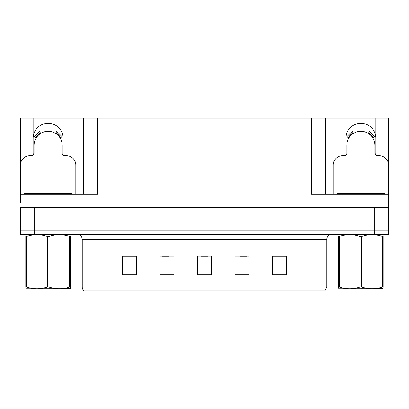 <?xml version="1.0" encoding="UTF-8"?>
<svg xmlns="http://www.w3.org/2000/svg" width="409" height="409" viewBox="0 0 409 409"><rect width="100%" height="100%" fill="white"/><g stroke="black" fill="none" stroke-linecap="round" stroke-linejoin="round"><path stroke-width="0.61" d="M375.651 155.031A15.015 15.015 0 0 0 375.881 152.409L375.881 118.155L388.407 118.155L388.407 163.462M62.925 155.031A15.015 15.015 0 0 0 63.155 152.409L63.155 118.155L83.472 118.155L83.472 194.178M33.119 138.334A15.015 15.015 0 0 1 48.139 123.313A15.015 15.015 0 0 1 63.155 138.334M83.472 118.155L311.448 118.155L311.448 194.178L388.407 194.178L388.407 207.317L20.593 207.317L20.593 230.778L34.668 230.778L20.593 230.778L20.593 234.536L34.668 234.536L34.668 230.778L374.332 230.778L34.668 230.778L34.668 207.317M20.593 202.624L20.593 194.178L97.552 194.178L97.552 118.155M33.349 155.031A15.015 15.015 0 0 1 33.119 152.409L33.119 118.155L20.593 118.155L20.593 163.462M34.668 234.536L388.407 234.536L388.407 230.778L374.332 230.778L388.407 230.778L388.407 202.624M311.448 118.155L325.528 118.155L325.528 194.178L325.528 118.155L345.845 118.155L345.845 152.409A15.015 15.015 0 0 0 346.075 155.031M375.881 118.155L345.845 118.155M33.119 118.155L63.155 118.155M375.881 138.334A15.015 15.015 0 0 0 360.861 123.313A15.015 15.015 0 0 0 345.845 138.334M326.745 287.092L324.869 290.845L307.977 290.845L307.977 287.092L326.745 287.092L326.745 239.224A4.693 4.693 0 0 1 331.438 234.536M307.977 290.845L84.131 290.845A4.693 4.693 0 0 1 82.255 287.092L82.255 239.224C81.974 236.376 80.409 234.812 77.562 234.536M286.622 274.843L286.622 256.075L272.547 256.075L272.547 274.843L286.622 274.843M249.081 274.843L249.081 256.075L235.001 256.075L235.001 274.843L249.081 274.843M136.453 274.843L136.453 256.075L122.378 256.075L122.378 274.843L136.453 274.843M173.999 274.843L173.999 256.075L159.919 256.075L159.919 274.843L173.999 274.843M211.54 274.843L211.54 256.075L197.46 256.075L197.46 274.843L211.54 274.843M82.255 287.092L101.023 287.092L101.023 290.845L94.776 290.845M272.547 256.167L286.06 256.167M279.02 256.167L273.064 256.167M162.03 256.167L169.07 256.167M136.033 256.167L130.072 256.167M123.032 256.167L136.453 256.167M240.022 256.167L247.062 256.167M201.029 256.167L208.069 256.167M75.823 194.178L75.823 165.083A9.387 9.387 0 0 0 66.437 155.696L64.561 155.696A2.347 2.347 0 0 1 62.214 153.349L62.214 145.369A14.08 14.08 0 0 0 48.139 131.294A14.08 14.08 0 0 0 34.059 145.369L34.059 153.349A2.347 2.347 0 0 1 31.713 155.696L29.837 155.696A9.387 9.387 0 0 0 20.45 165.083L20.45 197.93A9.387 9.387 0 0 1 20.593 197.93M55.552 133.406L56.79 131.412L62.096 136.718L60.103 137.956M36.171 137.956L34.177 136.718L39.484 131.412L40.721 133.406M388.407 197.93A9.387 9.387 0 0 1 388.55 197.93L388.55 165.083A9.387 9.387 0 0 0 379.163 155.696L377.287 155.696A2.347 2.347 0 0 1 374.941 153.349L374.941 145.369A14.08 14.08 0 0 0 360.861 131.294A14.08 14.08 0 0 0 346.786 145.369L346.786 153.349A2.347 2.347 0 0 1 344.439 155.696L342.563 155.696A9.387 9.387 0 0 0 333.177 165.083L333.177 194.178M368.279 133.406L369.516 131.412L374.823 136.718L372.829 137.956M348.897 137.956L346.904 136.718L352.21 131.412L353.448 133.406M24.673 194.178L24.673 193.237L71.601 193.237L71.601 194.178M337.399 194.178L337.399 193.237L384.327 193.237L384.327 194.178M70.486 288.723L25.787 288.8M70.486 287.379L70.486 287.072C70.486 289.347 70.486 289.347 70.486 287.072L69.658 287.072L69.658 236.433C62.787 234.158 55.89 234.158 48.968 236.433L47.306 236.433C40.44 234.158 33.543 234.158 26.621 236.433L25.787 236.433C25.787 234.158 25.787 234.158 25.787 236.433L25.787 236.121M48.968 236.433L48.968 287.072C55.834 289.347 62.73 289.347 69.658 287.072M48.968 287.072L47.306 287.072L47.306 236.433M70.486 236.126L70.486 236.433C70.486 234.158 70.486 234.158 70.486 236.433L69.658 236.433M70.486 234.751L70.195 234.536M70.486 236.433L70.486 287.072M26.621 236.433L26.621 287.072L25.787 287.072L25.787 236.433M26.621 287.072C33.487 289.347 40.384 289.347 47.306 287.072M25.787 287.072C25.787 289.347 25.787 289.347 25.787 287.072L25.787 287.379M383.213 288.723L338.514 288.8M383.213 287.379L383.213 287.072C383.213 289.347 383.213 289.347 383.213 287.072L382.379 287.072L382.379 236.433C375.513 234.158 368.616 234.158 361.694 236.433L360.032 236.433C353.166 234.158 346.27 234.158 339.342 236.433L338.514 236.433C338.514 234.158 338.514 234.158 338.514 236.433L338.514 236.121M361.694 236.433L361.694 287.072C368.56 289.347 375.457 289.347 382.379 287.072M361.694 287.072L360.032 287.072L360.032 236.433M383.213 236.126L383.213 236.433C383.213 234.158 383.213 234.158 383.213 236.433L382.379 236.433M383.213 234.751L382.921 234.536M383.213 236.433L383.213 287.072M339.342 236.433L339.342 287.072L338.514 287.072L338.514 236.433M339.342 287.072C346.213 289.347 353.11 289.347 360.032 287.072M338.514 287.072C338.514 289.347 338.514 289.347 338.514 287.072L338.514 287.379M374.332 207.317L374.332 234.536M307.977 234.536L307.977 239.224L82.255 239.224M326.745 239.224L307.977 239.224L307.977 287.092L101.023 287.092L101.023 234.536M211.54 274.194L197.46 274.194M173.999 274.194L159.919 274.194M136.453 274.194L122.378 274.194M249.081 274.194L235.001 274.194M286.622 274.194L272.547 274.194M60.639 137.623A14.709 14.709 0 0 0 55.885 132.869M40.389 132.869A14.709 14.709 0 0 0 35.634 137.623M60.235 137.874A14.233 14.233 0 0 0 55.634 133.273M40.639 133.273A14.233 14.233 0 0 0 36.038 137.874M373.366 137.623A14.709 14.709 0 0 0 368.611 132.869M353.115 132.869A14.709 14.709 0 0 0 348.361 137.623M372.962 137.874A14.233 14.233 0 0 0 368.361 133.273M353.366 133.273A14.233 14.233 0 0 0 348.765 137.874M69.254 193.237L69.254 194.178M27.02 193.237L27.02 194.178M381.98 193.237L381.98 194.178M339.746 193.237L339.746 194.178M26.079 234.536L25.787 234.705M338.805 234.536L338.514 234.705"/></g></svg>
